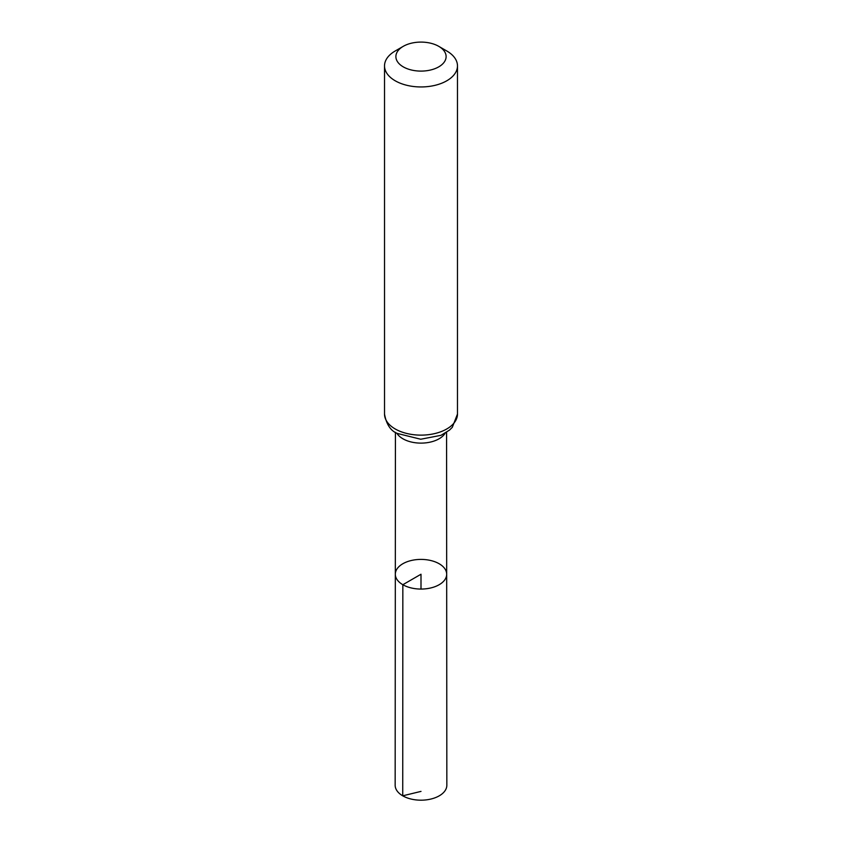 <?xml version="1.0" encoding="UTF-8"?>
<svg xmlns="http://www.w3.org/2000/svg" width="842" height="842" viewBox="0 0 842 842"><rect width="100%" height="100%" fill="white"/><g stroke="black" fill="none" stroke-linecap="round" stroke-linejoin="round"><path stroke-width="1.26" d="M402.844 584.716A25.681 14.83 180 0 1 395.319 574.233A25.681 14.83 180 0 1 421 559.404A25.681 14.83 180 0 1 446.681 574.233A25.681 14.83 180 0 1 430.83 587.937A25.681 14.83 180 0 1 402.844 584.716A25.681 14.83 180 0 1 395.319 574.233L395.161 785.26A25.839 14.924 180 0 0 402.729 795.816A25.839 14.924 180 0 0 430.893 799.047A25.839 14.924 180 0 0 446.839 785.26L446.681 574.233A25.681 14.83 180 0 1 430.83 587.937A25.681 14.83 180 0 1 402.844 584.716M403.244 66.855A25.113 14.503 180 0 1 403.244 46.342A25.113 14.503 180 0 1 438.756 46.342A25.113 14.503 180 0 1 438.756 66.855A25.113 14.503 180 0 1 403.244 66.855M438.756 46.342L446.797 50.994A36.48 21.061 180 0 1 457.48 65.886A36.48 21.061 180 0 1 434.967 85.347A36.48 21.061 180 0 1 395.203 80.779A36.48 21.061 180 0 1 384.52 65.886A36.48 21.061 180 0 1 395.203 50.994L403.244 46.342M421 589.063L421 574.233L402.844 584.716L402.729 795.816L421 791.396M445.144 433.209A25.565 14.767 180 0 1 402.918 438.787A25.565 14.767 180 0 1 396.856 433.209M395.203 428.967A36.48 21.061 180 0 1 384.52 414.064C386.383 424.326 390.614 430.778 397.213 433.42L420.737 439.24L440.998 435.325L449.512 430.094L452.301 427.326L457.48 414.064A36.48 21.061 180 0 1 434.967 433.525A36.48 21.061 180 0 1 395.203 428.967M395.424 432.304L395.319 574.233M446.576 432.304L446.681 574.233M384.52 65.886L384.52 414.064M457.48 65.886L457.48 414.064"/></g></svg>

